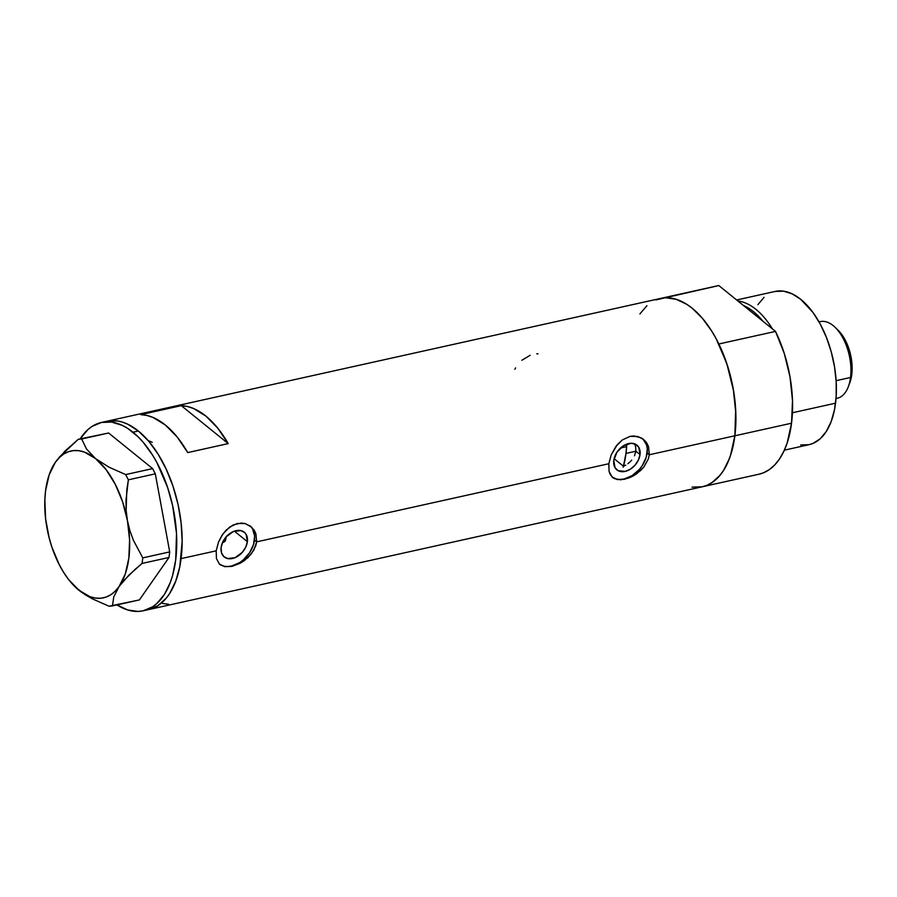 <?xml version="1.0" encoding="UTF-8"?>
<svg xmlns="http://www.w3.org/2000/svg" width="897" height="897" viewBox="0 0 897 897"><rect width="100%" height="100%" fill="white"/><g stroke="black" fill="none" stroke-linecap="round" stroke-linejoin="round"><path stroke-width="1.35" d="M640.032 454.577A15.911 11.168 -51 0 1 630.703 468.985A15.911 11.168 -51 0 1 616.901 469.86A15.911 11.168 -51 0 1 613.772 460.408L616.968 452.178L623.505 445.742L631.185 443.264L635.659 444.295L638.799 447.334L640.032 454.577L638.361 460.127L634.941 465.274L630.299 469.243L625.142 471.418L618.145 470.69L615.006 467.651L613.772 460.408A15.911 11.168 -51 0 1 623.101 446A15.911 11.168 -51 0 1 636.904 445.125A15.911 11.168 -51 0 1 640.032 454.577L635.872 451.213L640.032 454.577M634.493 455.822L635.872 451.213L634.493 455.822M631.712 460.127L629.896 462.022L631.712 460.127M627.878 463.704L629.896 462.022L627.878 463.704M623.493 466.272L625.725 465.128L623.493 466.272L614.086 458.67L623.493 466.272A85.013 45.399 77.5 0 0 625.983 453.411L635.872 451.213L635.637 446.773L635.872 451.213L625.983 453.411L626.768 444.127A85.013 45.399 77.5 0 1 625.983 453.411L623.236 467.191M223.465 542.371L225.27 541.059L223.465 542.371M247.381 541.676A15.911 11.168 -51 0 1 238.053 556.073A15.911 11.168 -51 0 1 224.25 556.959A15.911 11.168 -51 0 1 221.122 547.495L222.792 541.945L226.212 536.798L233.422 531.495L240.901 530.609L244.78 532.683L246.148 534.433L247.381 541.676L245.711 547.226L242.291 552.373L235.092 557.676L227.603 558.562L223.723 556.488L221.447 552.597L221.122 547.495A15.911 11.168 -51 0 1 230.451 533.098A15.911 11.168 -51 0 1 244.253 532.213A15.911 11.168 -51 0 1 247.381 541.676L234.352 531.136L247.381 541.676M219.485 564.146A24.522 17.222 129 0 0 240.575 561.982A24.522 17.222 129 0 0 254.49 540.095L256.665 541.855L255.679 546.094L251.194 554.122L244.208 560.715L240.183 563.238L231.953 566.388L224.654 566.68L219.328 563.989L216.435 558.506L216.188 550.825L218.52 542.057L223.162 533.637L229.677 527.032L237.391 523.456L245.206 523.59L251.777 527.279L255.903 533.749L256.665 541.855L608.839 463.738L611.171 454.958L615.813 446.549L622.327 439.934L630.042 436.368L634.011 435.953L641.377 437.938L646.872 443.152L648.553 446.661L649.316 454.757L648.329 459.006L643.844 467.023L636.859 473.627L632.834 476.139L624.604 479.29L617.304 479.581L611.978 476.89L609.085 471.418L608.839 463.738L256.665 541.855L253.806 550.242L247.942 557.654L240.183 563.238L231.953 566.388L224.654 566.68L219.328 563.989L216.435 558.506L216.188 550.825L181.104 558.607L216.188 550.825L218.52 542.057L221.806 535.621L226.212 530.026L233.433 524.812L241.36 523.052L245.206 523.59L250.868 526.483M220.449 564.931L219.328 563.989M612.135 477.058A24.522 17.222 129 0 0 633.226 474.894A24.522 17.222 129 0 0 647.141 453.007L649.316 454.757L734.867 435.785A96.45 51.521 -102.5 0 0 716.008 338.438A96.45 51.521 -102.5 0 0 660.573 298.432A96.45 51.521 77.5 0 1 662.143 298.14L718.822 285.56A96.45 51.521 -102.5 0 0 717.241 285.863L106.81 421.265A96.45 51.521 77.5 0 1 162.245 461.271A96.45 51.521 77.5 0 1 181.104 558.607A96.45 51.521 77.5 0 1 148.588 609.59A96.45 51.521 -102.5 0 0 181.9 532.168A96.45 51.521 -102.5 0 0 138.362 431.009L127.744 424.203L122.407 422.106L117.115 420.906L106.9 421.242L117.115 420.906L122.407 422.106L127.744 424.203L138.362 431.009A96.45 51.521 -102.5 0 0 106.81 421.265L101.417 422.465A96.45 51.521 77.5 0 1 132.969 432.208L138.362 431.009L132.969 432.208A96.45 51.521 77.5 0 1 176.496 533.367A96.45 51.521 77.5 0 1 143.184 610.79A96.45 51.521 77.5 0 1 116.969 604.903M613.1 477.843L610.207 474.479L609.085 471.418L608.839 463.738L611.171 454.958L617.293 444.665L622.327 439.934L630.042 436.368L637.857 436.503L643.519 439.384M187.731 452.581A96.45 51.521 -102.5 0 0 140.807 414.638L181.284 405.657A96.45 51.521 77.5 0 1 228.208 443.6L187.731 452.581L177.124 436.929L165.351 425.021L153.039 417.464L146.873 415.446L140.807 414.638L181.284 405.657L187.35 406.464L193.517 408.483L205.828 416.04L217.601 427.959L228.208 443.6L181.284 405.657L228.208 443.6L187.731 452.581M692.047 487.127L702.261 486.791L707.094 485.255L711.68 482.833L719.932 475.41L723.531 470.477L729.463 458.434L731.75 451.426L734.867 435.785A96.45 51.521 77.5 0 1 702.34 486.768A96.45 51.521 -102.5 0 0 734.867 435.785L649.316 454.757L648.329 459.006L643.844 467.023L640.593 470.555L632.834 476.139L628.674 478.056L620.758 479.817L614.355 478.606L611.978 476.89M700.77 487.071A96.45 51.521 77.5 0 0 702.34 486.768L759.019 474.199A96.45 51.521 -102.5 0 0 791.535 423.216L734.867 435.785L735.663 409.413L733.589 390.89L726.761 363.442L716.041 338.505L711.747 331.128L702.34 318.222L692.125 308.176L686.833 304.352L676.159 299.284L665.686 297.793L660.652 298.421M646.939 305.664L639.897 313.939M181.104 558.607L182.158 541.317L181.116 523.018L178.032 504.428L172.998 486.264L166.237 469.232L157.984 453.96L148.577 441.055L138.362 431.009L148.577 441.055L157.984 453.96L166.237 469.232L172.998 486.264L178.032 504.428L181.116 523.018L182.158 541.317L179.804 566.68L181.104 558.607M148.498 609.612L157.917 605.654L166.18 598.232L169.768 593.309L175.711 581.256L179.804 566.68L175.711 581.256L169.768 593.309L166.18 598.232L157.917 605.654L148.498 609.612M634.93 444.777L635.637 446.773L634.93 444.777M162.503 603.446L168.569 604.253M642.981 438.969L645.739 441.582L648.553 446.661L649.316 454.757L647.141 453.007A24.522 17.222 129 0 0 642.869 438.891M620.298 479.413L624.189 478.953L632.15 475.601L639.303 469.49L642.23 465.678L646.221 457.279L647.286 448.904L646.636 445.125L643.138 439.138M613.402 477.832L616.654 479.043M250.33 526.068L254.221 530.239L255.903 533.749L256.665 541.855L254.49 540.095A24.522 17.222 129 0 0 250.218 525.99M227.647 566.512L231.538 566.052L239.488 562.699L243.244 559.941L249.579 552.776L253.571 544.367L254.636 535.991L252.584 528.927L250.487 526.236M220.752 564.919L224.003 566.13M515.562 367.882L514.867 369.272M530.183 355.279L521.852 360.28M538.032 353.833L536.776 353.822M152.232 442.266L148.644 440.763M116.924 604.87L127.598 609.949L138.071 611.44L143.105 610.812L152.524 606.854L156.818 603.558L164.375 594.509L170.307 582.456L172.594 575.448L175.711 559.806L176.507 533.446L172.628 505.628L167.604 487.463L156.885 462.527L152.591 455.16L143.184 442.255L138.149 436.839L127.677 428.385L122.34 425.402L111.721 422.106L101.496 422.442L92.077 426.4L87.783 429.685L80.147 438.891A96.45 51.521 77.5 0 1 101.417 422.465M75.202 586.941L85.215 594.733L92.447 598.871L109.053 606.226L112.45 605.901L113.751 596.92L119.122 586.47L128.921 575.123L142.074 563.439L142.78 557.878L133.406 540.274L129.908 530.744L127.441 520.652L126.152 510.471L125.984 500.201L128.372 479.817L125.681 474.58L109.042 467.202L95.531 458.591A75.202 40.163 77.5 0 1 127.441 520.652A75.202 40.163 77.5 0 1 119.122 586.47A75.202 40.163 77.5 0 1 78.902 590.226L92.447 598.871L109.053 606.226L139.394 599.925L169.017 557.463L139.394 599.925L112.45 605.901L113.751 596.92L119.122 586.47L123.506 580.875L135.2 569.27L142.074 563.439L169.017 557.463L169.712 551.902L155.316 473.84L169.712 551.902L142.78 557.878L133.406 540.274L129.908 530.744L127.441 520.652L126.152 510.471L126.791 489.919L128.372 479.817L155.316 473.84L152.625 468.604L108.604 433.004L152.625 468.604L125.681 474.58L109.042 467.202L95.531 458.591L86.482 448.96L81.661 438.981L108.604 433.004L78.274 439.306L59.785 456.651L55.322 462.336L49.828 472.988A75.202 40.163 77.5 0 1 55.322 462.336L52.082 467.685M78.902 590.226L89.969 596.696L95.474 598.097L100.834 598.243L105.969 597.122L110.779 594.756L115.186 591.19L119.122 586.47L125.288 573.968L128.854 558.08L129.594 539.893L127.441 520.652L122.541 501.67L115.242 484.245L106.025 469.546L95.531 458.591L84.475 452.122L78.97 450.72L73.599 450.574L68.475 451.696L63.653 454.061L59.247 457.627L55.322 462.336A75.202 40.163 77.5 0 1 95.531 458.591L86.482 448.96L81.661 438.981L78.274 439.306L65.223 450.888L55.322 462.336L49.156 474.849L45.579 490.737L44.85 499.618L45.568 518.488L49.122 537.763L51.903 547.148L59.202 564.572L63.609 572.331L68.407 579.271L78.902 590.226A75.202 40.163 77.5 0 1 75.068 586.817A75.202 40.163 77.5 0 1 47.003 528.165L47.003 528.176A75.202 40.163 77.5 0 1 49.828 472.988M142.78 557.878L169.712 551.902L169.017 557.463L142.074 563.439L142.78 557.878M125.681 474.58L152.625 468.604L155.316 473.84L128.372 479.817L125.681 474.58M78.274 439.306L108.604 433.004L78.274 439.306M225.27 541.059A65.391 34.927 -102.5 0 0 226.324 536.675M226.436 536.103L225.214 541.239M772.452 328.93A78.476 41.912 -102.5 0 0 737.939 301.022A78.476 41.912 77.5 0 1 772.452 328.93M743.557 305.563A76.413 40.814 77.5 0 1 762.932 321.238L743.557 305.563M784.37 450.159L809.094 444.665A78.476 41.912 -102.5 0 0 835.544 403.19L792.432 412.755L835.544 403.19A78.476 41.912 -102.5 0 0 820.206 323.996A78.476 41.912 -102.5 0 0 775.109 291.447L736.65 299.979M655.886 299.923L718.822 285.56L775.513 331.408L718.845 343.977A96.45 51.521 77.5 0 1 734.867 435.785L791.535 423.216A96.45 51.521 -102.5 0 0 775.513 331.408L784.236 353.317L790.022 376.919L792.5 400.724L791.535 423.216L787.174 442.961L783.787 451.393L779.684 458.703L774.918 464.747L769.559 469.445L763.706 472.708L758.94 474.21M718.822 285.56L775.513 331.408L718.845 343.977L727.557 365.886L733.342 389.5L735.832 413.293L734.867 435.785L730.494 455.53L727.119 463.962L723.016 471.273L718.25 477.316L712.891 482.014L707.038 485.277L702.273 486.779M775.176 291.435L783.496 291.166L792.141 293.846L800.774 299.374L813.018 312.537L820.239 324.052L826.372 337.261L831.194 351.646L834.513 366.671L836.195 381.741L836.195 396.295L834.49 409.75L831.16 421.612L826.328 431.423L820.183 438.79L812.962 443.443L809.027 444.688L800.718 444.957M757.875 304.7L764.02 297.333M819.084 321.967A39.233 20.956 77.5 0 1 835.141 327.36A39.233 20.956 77.5 0 1 850.524 377.48L851.769 374.598A34.658 18.512 -102.5 0 0 838.179 330.32A34.658 18.512 -102.5 0 0 836.688 328.975M836.038 398.503L837.305 398.223A39.233 20.956 -102.5 0 0 850.524 377.48L836.127 380.676L850.524 377.48A39.233 20.956 -102.5 0 0 842.855 337.889A39.233 20.956 -102.5 0 0 820.307 321.619L819.039 321.9M838.09 330.231L843.46 336.992L846.432 342.475L850.67 355.134L852.15 368.387L851.769 374.598L849.773 382.896M848.315 386.742L849.818 382.772A34.658 18.512 -102.5 0 0 851.769 374.598L850.524 377.48A39.233 20.956 77.5 0 1 848.315 386.742A39.233 20.956 77.5 0 1 836.038 398.425M702.34 486.768L143.184 610.79M835.141 327.36L838.179 330.32M620.578 447.973L626.633 446.628"/></g></svg>
